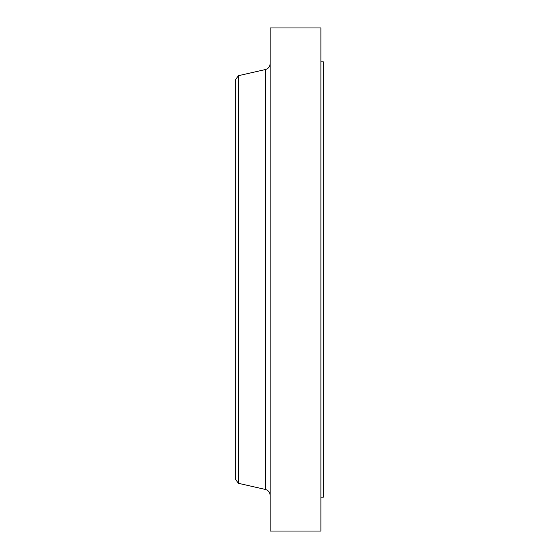 <?xml version="1.0" encoding="UTF-8"?>
<svg xmlns="http://www.w3.org/2000/svg" width="559" height="559" viewBox="0 0 559 559"><rect width="100%" height="100%" fill="white"/><g stroke="black" fill="none" stroke-linecap="round" stroke-linejoin="round"><path stroke-width="0.84" d="M320.922 61.811L323.34 61.811L323.34 497.189L320.922 497.189M238.469 483.318L238.469 75.682L235.66 79.35L235.66 479.65L238.469 483.318L265.427 489.46L265.427 69.54C268.362 68.659 269.927 66.696 270.13 63.642M270.13 279.5L270.13 531.05L320.922 531.05L320.922 27.95L270.13 27.95L270.13 279.5M238.469 75.682L265.427 69.54M265.427 489.46C268.362 490.341 269.927 492.304 270.13 495.358"/></g></svg>
